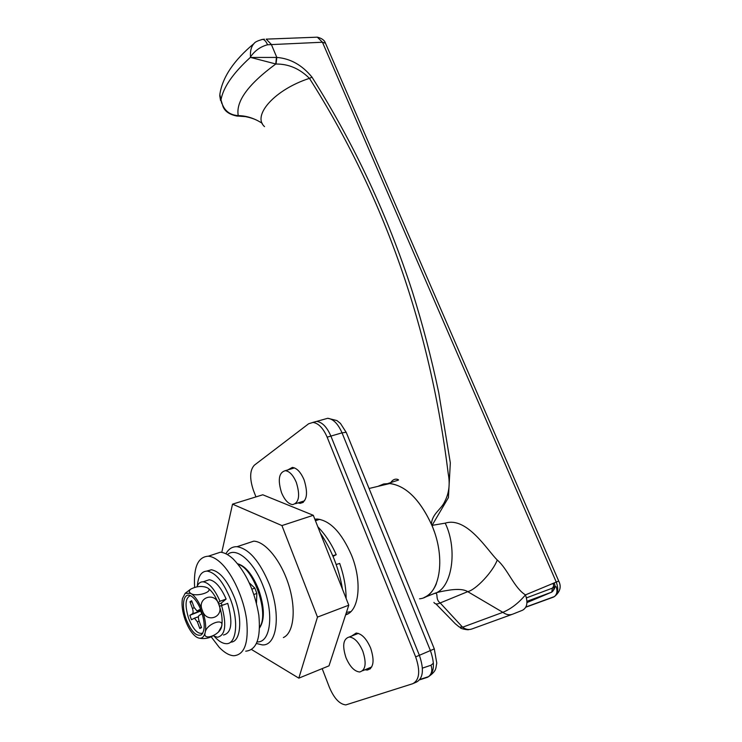<?xml version="1.0" encoding="UTF-8"?>
<svg xmlns="http://www.w3.org/2000/svg" width="742" height="742" viewBox="0 0 742 742"><rect width="100%" height="100%" fill="white"/><g stroke="black" fill="none" stroke-linecap="round" stroke-linejoin="round"><path stroke-width="1.11" d="M257.159 641.886C270.515 642.962 274.206 614.088 263.382 586.755C254.079 561.611 236.327 546.437 227.442 554.608M225.939 553.801C228.582 548.894 232.274 546.529 237.004 546.706C248.885 548.653 259.663 561.165 269.327 584.251C281.339 614.497 277.026 646.347 262.149 644.872L256.463 643.499M362.81 651.188C358.896 642.257 354.379 637.536 349.241 637.007C343.203 638.76 342.118 645.661 345.995 657.709C349.872 666.687 354.435 671.445 359.675 671.992C365.658 670.239 366.706 663.302 362.81 651.188M296.355 482.504C293.22 475.186 289.538 471.235 285.318 470.669C278.871 472.478 277.61 479.824 281.533 492.679C284.65 500.062 288.36 504.041 292.673 504.616C299.063 502.816 300.287 495.443 296.355 482.504M318.105 519.075L315.341 520.494M419.527 598.803C439.533 597.134 446.665 559.431 431.927 525.419C420.278 499.95 406.291 485.973 389.986 483.487L383.762 483.951L378.522 486.103M259.579 627.936C264.913 619.82 264.588 606.984 258.587 589.408C252.484 574.54 245.519 565.998 237.672 563.79M416.429 682.102C423.218 678.383 424.201 669.451 419.378 655.316L330.886 436.073C326.934 427.04 322.195 422.142 316.667 421.391L312.772 422.43L316.667 421.391C322.195 422.142 326.934 427.04 330.886 436.073L419.378 655.316C424.201 669.451 423.218 678.383 416.429 682.102L413.953 683.187M346.857 612.345L350.808 611.64M423.96 597.579L433.189 593.971C439.876 590.947 434.144 598.618 440.192 602.949L462.6 627.203C465.809 629.531 468.99 630.088 472.153 628.882L511.989 614.422M390.273 483.515C393.844 476.624 399.4 479.907 398.445 480.074L388.168 483.422C404.678 484.647 419.1 498.262 431.427 524.242C432.011 513.622 441.249 509.661 444.792 501.425C449.04 493.272 450.181 484.007 448.224 473.637C430.212 327.435 383.948 195.675 309.451 78.355C299.703 68.672 288.555 63.895 276.024 64.035L250.713 57.459L276.822 57.431C290.428 58.516 302.152 65.092 311.992 77.149C354.453 144.43 387.936 216.052 412.469 292.014C422.708 324.653 431.464 358.173 438.726 392.592L450.329 462.878L448.418 497.604L432.057 525.373L445.219 523.147C466.922 516.284 487.299 550.276 497.261 560.015C507.778 568.993 514.113 587.97 525.466 594.889C528.091 602.513 527.117 607.624 522.563 610.221L512.75 614.144C509.504 615.387 506.211 614.784 502.863 612.336L467.729 591.652C464.269 589.482 458.556 588.907 450.579 589.927C442.52 591.124 437.121 592.302 434.404 593.452L424.146 597.495C429.47 595.177 433.551 590.558 436.389 583.62M434.191 531.355L432.057 525.373M311.992 77.149L309.451 78.355C274.698 89.587 251.918 115.557 264.523 126.604M276.432 57.422L275.746 64.035C248.153 84.3 235.65 101.496 238.247 115.622L238.507 115.622C246.659 115.798 254.571 118.368 262.26 123.339M250.713 57.459L250.481 56.911C250.073 51.031 251.26 46.561 254.052 43.509C233.749 60.371 222.34 77.381 219.836 94.54L220.986 99.827C223.24 87.361 233.016 73.226 250.332 57.422M525.865 607.188L553.439 597.115C557.993 594.611 558.939 589.602 556.277 582.099L322.436 42.229L267.556 44.77C260.544 46.607 254.849 50.651 250.481 56.911M221.06 100.272C223.342 109.937 229.074 115.047 238.247 115.622L237.171 116.104C229.445 114.602 224.687 111.3 222.897 106.208L220.986 99.827M220.838 99.743L221.737 103.361M276.024 64.035L276.822 57.431L271.294 44.344L266.183 39.131L317.335 37.174C321.861 38.287 324.569 40.3 325.478 43.221L322.436 42.229L317.344 37.174L315.526 37.239M267.556 44.77C266.09 41.431 264.495 39.632 262.761 39.372L261.694 39.558M445.219 523.147C458.204 550.11 451.72 589.111 434.404 593.452L432.354 594.305M497.261 560.015C492.92 571.702 476.021 589.76 467.729 591.652L440.192 602.949C437.196 604.442 435.1 604.266 433.912 602.411M553.439 597.115L554.385 596.587C560.182 591.866 561.629 586.681 558.707 581.042L525.466 594.889C518.547 603.098 511.015 608.913 502.863 612.336L462.6 627.203L459.252 627.009L455.3 623.762L435.906 603.886M525.976 606.975L554.385 596.587C557.094 594.259 557.659 590.929 556.073 586.616L554.784 587.098M238.507 115.622L237.57 116.104M553.764 585.902L552.428 588.128L526.477 597.876M526.996 601.382L551.371 592.32C553.847 591.022 554.487 588.304 553.309 584.177M526.996 602.578L551.76 592.107L552.428 588.128M256.482 603.153L256.853 593.433L254.84 588.118L249.349 582.924M251.983 589.129L254.84 588.118M259.589 627.148C269.587 614.246 253.625 567.871 238.163 564.393M253.922 594.481L256.853 593.433M345.633 614.84C359.23 611.297 362.476 581.709 351.439 554.997C341.533 532.496 330.097 520.504 317.122 519.029L314.831 519.177M292.7 467.451L291.448 468.823M298.006 502.909L300.139 503.373C306.965 501.444 308.301 493.625 304.118 479.926C300.798 472.181 296.874 468.017 292.357 467.423L287.859 469.899M356.383 633.056L355.177 634.651M365.008 669.766L367.216 670.072C373.616 668.19 374.747 660.844 370.62 648.026C366.455 638.574 361.632 633.585 356.151 633.056L351.606 636.07M322.176 668.625L329.402 687.352C334.123 698.426 339.613 704.269 345.865 704.9L412.756 683.707C419.518 679.997 420.482 671.056 415.659 656.883L327.148 437.168C323.187 428.106 318.457 423.19 312.938 422.439L308.653 423.756L254.33 465.206C249.785 470.178 249.488 478.581 253.449 490.416L255.944 496.899M301.586 501.768L303.395 502.204M368.588 668.273L370.564 668.588M345.874 614.079L347.979 613.801M333.037 556.417L336.219 554.691L332.75 555.721M336.163 564.476L339.697 563.466M246.158 543.673L253.745 541.159C265.478 541.512 281.385 561.091 288.851 585.429C296.42 609.748 293.702 633.093 283.361 637.563M221.775 552.391L232.534 504.152L262.789 494.784L313.291 515.291L348.777 605.194L328.994 665.843L298.822 678.151L251.575 649.547M232.534 504.152L281.932 525.577L317.474 617.103L298.822 678.151M313.291 515.291L281.932 525.577M348.777 605.194L317.474 617.103M320.321 533.09C331.526 549.544 338.918 568.27 342.489 589.269M211.22 636.886L219.14 647.237C224.307 652.635 229.204 655.474 233.832 655.752C244.563 654.75 248.83 642.785 246.632 619.839C243.784 598.442 232.71 574.132 221.051 563.104C216.516 558.819 212.277 556.519 208.335 556.203C198.021 556.778 193.449 567.148 194.627 587.312M245.723 651.179C256.593 650.113 260.971 638.166 258.847 615.341C254.784 591.374 246.242 572.592 233.22 559.004C228.647 554.775 224.362 552.512 220.374 552.215L213.056 554.636M201.286 610.991C198.494 603.738 195.211 598.813 191.445 596.234C183.738 590.92 180.76 605.194 186.288 619.589C191.26 631.618 196.278 636.719 201.342 634.864C205.163 630.821 205.144 622.863 201.286 610.991M190.332 595.641C185.24 597.95 184.702 605.611 188.737 618.624C193.356 629.828 198.058 634.642 202.844 633.074M196.519 637.081C200.822 639.576 203.716 638.046 205.182 632.49C206.332 626.424 205.386 619.06 202.343 610.388C199.051 601.883 195.211 596.225 190.824 593.424L185.203 593.257L182.439 598.59C181.419 604.609 182.365 611.798 185.287 620.154C188.394 628.335 192.104 633.956 196.417 637.016L196.417 637.016M199.756 638.268C204.263 639.01 208.456 638.343 212.323 636.265M218.621 631.702L221.598 626.461C220.615 634.855 202.223 641.756 205.182 632.49C206.146 623.92 224.78 617.14 221.598 626.461C222.804 620.414 221.895 613.096 218.853 604.507C215.783 596.596 212.138 591.142 207.927 588.165L207.825 588.128C214.113 591.782 195.962 597.412 190.824 593.424C188.885 592.264 188.793 590.882 190.536 589.259C196.407 586.161 201.972 585.661 207.241 587.738L204.746 586.848M202.343 610.388C196.482 597.635 215.059 591.114 218.853 604.507C224.789 617.075 206.248 623.985 202.343 610.388M201.267 626.869L199.811 628.53L201.536 627.593L199.06 620.85C198.17 618.077 198.188 616.25 199.144 615.387L201.741 613.912L200.08 609.395L197.01 611L194.126 607.41L191.668 600.723L189.98 601.734L192.169 602.087M199.811 628.53L197.344 621.815L194.46 618.197L191.464 619.737L189.85 615.303L192.373 613.847C193.3 612.985 193.319 611.176 192.428 608.412L189.98 601.734M200.683 611.037L189.85 615.303M197.353 585.818C198.207 576.015 201.518 571.117 207.296 571.127C215.746 572.713 223.463 582.08 230.456 599.23C239.128 621.546 236.438 644.937 225.874 643.648C222.238 643.388 218.38 640.967 214.317 636.376M206.619 571.108L211.34 569.763C219.817 571.331 227.553 580.671 234.546 597.774C242.977 619.459 240.668 642.414 230.576 642.136M221.218 603.107L222.034 605.314M218.695 604.09L221.051 603.246L226.134 599.063L219.994 601.243C214.744 589.324 209.151 582.85 203.206 581.811L209.281 579.734C215.263 580.745 220.884 587.191 226.134 599.063M219.456 606.233L227.738 603.376C233.007 622.575 231.578 633.13 223.444 635.022M219.474 606.288L221.608 605.565C226.885 624.829 225.485 635.393 217.415 637.267L213.306 635.811M196.945 586.783C198.29 583.333 200.377 581.672 203.206 581.811M218.167 602.754L219.994 601.243M205.302 581.097L209.281 579.734M227.738 603.376L221.608 605.565M433.43 663.163L430.991 665.24L422.402 668.125M419.712 679.802L427.383 677.335C434.228 673.588 435.239 664.693 430.434 650.651L342.034 432.846L327.148 437.168M415.659 656.883L434.293 648.898L346.199 432.289L342.034 432.846C338.074 423.858 333.316 419.007 327.741 418.284L323.679 419.425M427.383 677.335L428.588 676.639C431.816 673.857 432.614 670.063 430.991 665.24M420.009 679.403L428.588 676.639C437.288 670.397 435.471 668.088 436.797 663.2L434.274 648.851M312.938 422.439L327.741 418.284L336.877 420.547L340.467 423.432L346.301 432.54M254.052 43.509C254.988 41.997 257.891 40.624 262.761 39.372L264.412 39.187M558.707 581.042L325.692 43.713M192.428 608.412L194.265 607.763M199.171 621.147L197.344 621.815M200.637 610.907L192.373 613.847M194.256 618.216L198.457 616.704M197.483 610.898L200.266 609.905M358.349 633.39L349.241 637.007M294.491 467.905L285.318 470.669M319.756 519.307L315.443 520.736M253.745 541.159L237.004 546.706M389.986 483.487L369.052 488.486M304.619 500.804L295.483 503.716M371.751 666.947L362.643 670.749M220.55 100.495L219.734 95.514M460.263 627.723C460.624 628.854 469.25 630.329 468.74 629.513M237.941 116.077L245.481 116.615C249.859 117.496 253.653 118.701 256.853 120.232M554.014 583.036C555.869 585.939 555.118 588.962 551.76 592.107L526.987 601.317M367.216 670.072L370.397 668.746M300.139 503.373L303.135 502.408M317.836 526.811C325.423 534.648 331.544 543.942 336.219 554.691M346.124 598.479C346.06 587.237 343.908 575.551 339.678 563.401M208.335 556.203L220.374 552.215M185.203 593.257L190.536 589.259M202.761 633.232L201.342 634.864M198.448 616.769L194.46 618.197M207.296 571.127L211.34 569.763"/></g></svg>
